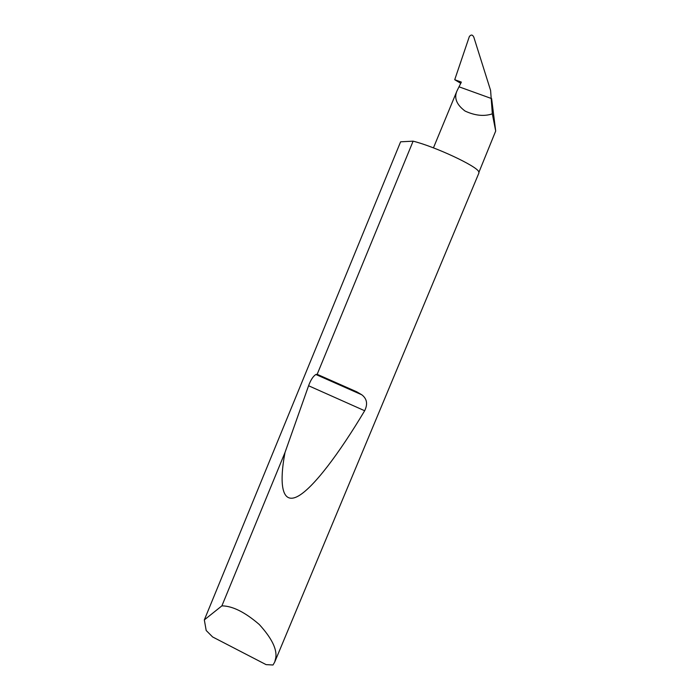 <?xml version="1.0" encoding="UTF-8"?>
<svg xmlns="http://www.w3.org/2000/svg" width="700" height="700" viewBox="0 0 700 700"><rect width="100%" height="100%" fill="white"/><g stroke="black" fill="none" stroke-linecap="round" stroke-linejoin="round"><path stroke-width="1.05" d="M204.33 619.894L221.891 605.859C232.523 605.955 244.983 612.168 259.271 624.488C271.635 638.041 277.139 649.128 275.791 657.746L274.733 662.008L273 665L266.088 664.624L212.607 636.947L206.185 630.481L204.33 619.894L400.61 141.811L413.114 141.173C435.111 146.624 476.665 166.066 478.721 171.675L478.957 172.891L274.733 662.008M317.17 374.316L356.816 391.842L361.812 394.8C366.984 398.764 367.929 404.084 364.665 410.743C339.106 453.582 312.996 488.407 297.561 496.449C282.144 504.446 278.898 484.942 284.996 452.506L308.586 385.752C310.721 379.942 313.154 376.189 315.884 374.491L317.17 374.316L413.114 141.173M221.891 605.859L284.996 452.506M492.336 113.837C484.164 116.594 475.073 115.666 465.071 111.055C456.601 104.729 453.889 98.053 456.934 91.017L461.344 82.101L454.72 79.712L469.35 36.531C471.082 34.387 472.579 34.606 473.83 37.188L490.595 90.414L492.336 113.837L495.696 131.023L478.957 172.191M454.72 79.712L460.827 83.37M495.696 131.023L491.619 98.595L459.349 86.931M317.284 374.369L356.816 391.842M308.586 385.752L364.665 410.743M433.44 147.866L456.934 91.017M315.884 374.491L361.812 394.8"/></g></svg>
